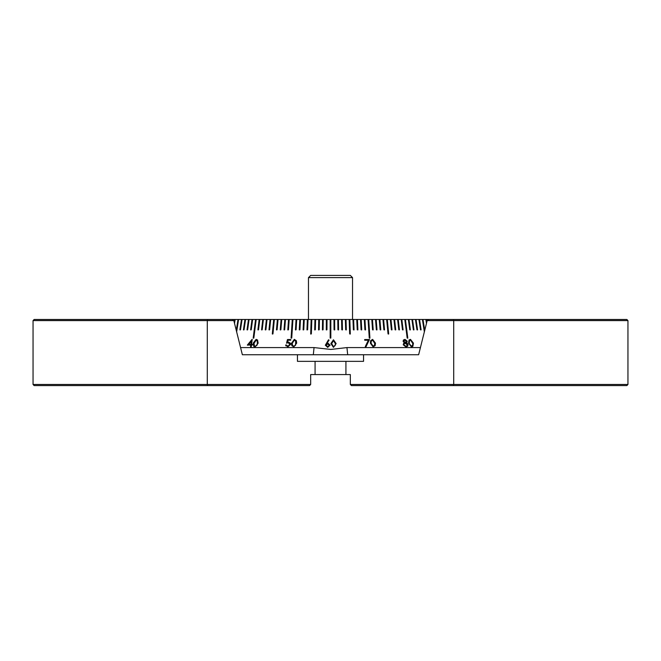 <?xml version="1.0" encoding="UTF-8"?>
<svg xmlns="http://www.w3.org/2000/svg" width="661" height="661" viewBox="0 0 661 661"><rect width="100%" height="100%" fill="white"/><g stroke="black" fill="none" stroke-linecap="round" stroke-linejoin="round"><path stroke-width="0.99" d="M240.579 347.579L314.058 347.579L330.839 349.446L346.942 347.579L420.421 347.579M330.83 319.486L330.83 338.06L330.17 338.06L330.17 319.486L349.182 319.486L349.652 333.929L350.313 333.929L349.843 319.486L352.974 319.486L353.379 329.806L354.04 329.806L353.635 319.486L356.758 319.486L357.229 329.806L357.89 329.806L357.419 319.486L360.534 319.486L361.071 329.806L361.724 329.806L361.187 319.486L364.302 319.486L364.905 329.806L365.558 329.806L364.955 319.486L368.061 319.486L369.268 338.06L369.912 338.06L368.714 319.486L371.804 319.486L372.54 329.806L373.192 329.806L372.457 319.486L375.539 319.486L376.34 329.806L376.985 329.806L376.183 319.486L379.257 319.486L380.125 329.806L380.769 329.806L379.901 319.486L382.959 319.486L383.892 329.806L384.537 329.806L383.603 319.486L386.644 319.486L388.048 333.929L388.685 333.929L387.288 319.486L390.32 319.486L391.378 329.806L392.014 329.806L390.957 319.486L393.973 319.486L395.096 329.806L395.732 329.806L394.6 319.486L397.6 319.486L398.798 329.806L399.426 329.806L398.236 319.486L401.219 319.486L402.475 329.806L403.094 329.806L401.838 319.486L404.805 319.486L407.184 338.06L407.804 338.06L405.433 319.486L408.374 319.486L409.762 329.806L410.374 329.806L408.994 319.486L411.919 319.486L413.365 329.806L413.976 329.806L412.53 319.486L415.439 319.486L416.951 329.806L417.554 329.806L416.05 319.486L418.934 319.486L420.503 329.806L421.107 329.806L419.537 319.486L422.404 319.486L424.354 331.847M327.021 319.486L326.955 329.806L326.294 329.806L326.36 319.486L330.17 319.486M323.212 319.486L323.08 329.806L322.419 329.806L322.56 319.486L326.36 319.486L326.303 329.955M319.412 319.486L319.213 329.806L318.552 329.806L318.751 319.486L322.56 319.486L322.436 329.955M315.611 319.486L315.338 329.806L314.686 329.806L314.95 319.486L318.751 319.486L318.569 329.955M236.646 331.847L238.596 319.486L241.463 319.486L239.893 329.806L240.497 329.806L242.066 319.486L244.95 319.486L243.446 329.806L244.049 329.806L245.561 319.486L248.47 319.486L247.024 329.806L247.635 329.806L249.081 319.486L252.006 319.486L250.626 329.806L251.238 329.806L252.626 319.486L255.567 319.486L253.196 338.06L253.816 338.06L256.195 319.486L259.162 319.486L257.906 329.806L258.525 329.806L259.781 319.486L262.764 319.486L261.574 329.806L262.202 329.806L263.4 319.486L266.4 319.486L265.268 329.806L265.904 329.806L267.027 319.486L270.043 319.486L268.986 329.806L269.622 329.806L270.68 319.486L273.712 319.486L272.315 333.929L272.952 333.929L274.356 319.486L277.397 319.486L276.463 329.806L277.108 329.806L278.041 319.486L281.099 319.486L280.231 329.806L280.875 329.806L281.743 319.486L284.817 319.486L284.015 329.806L284.66 329.806L285.461 319.486L288.543 319.486L287.808 329.806L288.46 329.806L289.196 319.486L292.286 319.486L291.088 338.06L291.732 338.06L292.939 319.486L296.045 319.486L295.442 329.806L296.095 329.806L296.698 319.486L299.813 319.486L299.276 329.806L299.929 329.806L300.466 319.486L303.581 319.486L303.11 329.806L303.771 329.806L304.242 319.486L307.365 319.486L306.96 329.806L307.621 329.806L308.026 319.486L311.157 319.486L310.687 333.929L311.348 333.929L311.818 319.486L314.95 319.486L314.71 329.955M236.274 330.376L238.001 319.486L235.159 319.486L234.523 323.361M234.168 321.924L234.564 319.486L231.747 319.486M426.832 321.924L426.436 319.486L429.253 319.486M426.477 323.361L425.841 319.486L422.999 319.486L424.726 330.376M346.29 329.955L346.017 319.486L346.314 329.806L345.662 329.806L345.389 319.486M342.431 329.955L342.224 319.486L342.448 329.806L341.787 329.806L341.588 319.486M338.564 329.955L338.432 319.486L338.581 329.806L337.92 329.806L337.788 319.486M334.697 329.955L334.631 319.486L334.706 329.806L334.045 329.806L333.979 319.486M285.866 345.819L285.643 345.001L287.824 346.909L290.625 344.381L290.435 343.241L288.403 342.043L287.502 342.183L288.006 340.217L290.7 340.208L290.741 339.523L287.469 339.539L286.544 343.117L288.179 342.72L289.849 344.348L287.915 346.24L286.42 345.001L285.643 345.001L285.899 345.893M286.56 345.488L286.42 345.001M252.064 339.374L247.338 345.075L250.759 345.059L250.544 346.728L251.263 346.728L251.477 345.059L252.345 345.059L252.436 344.373L251.568 344.373L252.213 339.374L247.462 345.207M403.425 340.051L404.846 339.523L407.151 341.415L406.317 342.943L407.292 341.258L404.978 339.374L403.491 339.985L403.078 341.258L404.334 342.803L403.177 344.745L405.895 346.909L407.705 346.124L408.06 344.662L406.804 342.563M407.564 346.298L408.06 344.662M364.682 339.564L364.723 340.25L368.342 340.225L365.269 346.62L365.913 346.918L369.474 339.547L364.682 339.564M328.517 339.779L325.352 345.191L327.691 347.38L330.095 345.158L327.815 343.026L327.013 343.1L329.054 340.175L328.517 339.779L329.054 340.324M330.888 343.58L333.466 347.38L336.127 343.604L333.466 339.787L330.888 343.58M370.342 343.142L373.118 346.909L375.175 345.571L375.481 343.158L372.622 339.374L370.631 340.663L370.342 343.142M408.548 343.142L411.439 346.909L412.869 346.314L413.439 343.158L410.473 339.374L409.076 339.961L408.548 343.142M253.204 343.142L253.741 346.323L255.138 346.918L258.137 343.166L257.55 339.994L256.113 339.374L253.204 343.142L256.113 339.374M291.501 343.125L291.798 345.604L293.806 346.909L296.682 343.15L296.359 340.712L294.294 339.349L291.575 343.282L294.294 339.349M233.556 320.585L33.05 320.585L34.149 319.486L232.449 319.486L233.92 320.949L242.364 354.734L347.686 354.734L346.942 347.579M453.248 319.486L453.71 320.585L453.71 384.479L350.33 384.479L350.33 374.564L315.074 374.564L315.074 361.344L363.55 361.344L363.55 354.734L418.636 354.734L427.18 320.552L428.964 319.486L626.851 319.486L627.95 320.585L427.171 320.585M345.926 374.564L345.926 361.344M315.074 361.344L297.45 361.344L297.45 354.734M315.074 374.564L310.67 374.564L310.67 384.479L309.571 385.586L34.149 385.586L33.05 384.479L310.67 384.479L309.571 385.586M207.752 319.486L207.29 320.585L207.29 384.479L207.752 385.586M235.366 319.486L234.564 319.486M238.795 319.486L238.001 319.486M242.256 319.486L241.463 319.486M245.743 319.486L244.95 319.486M249.255 319.486L248.47 319.486M252.791 319.486L252.006 319.486M256.352 319.486L255.567 319.486M259.938 319.486L259.162 319.486M263.541 319.486L262.764 319.486M267.168 319.486L266.4 319.486M270.812 319.486L270.043 319.486M274.472 319.486L273.712 319.486M278.157 319.486L277.397 319.486M281.85 319.486L281.099 319.486M285.56 319.486L284.817 319.486M289.287 319.486L288.543 319.486M293.021 319.486L292.286 319.486M296.772 319.486L296.045 319.486M300.532 319.486L299.813 319.486M304.3 319.486L303.581 319.486M308.076 319.486L307.365 319.486M311.852 319.486L311.157 319.486M349.148 319.486L349.843 319.486M352.924 319.486L353.635 319.486M356.7 319.486L357.419 319.486M360.468 319.486L361.187 319.486M364.228 319.486L364.955 319.486M367.979 319.486L368.714 319.486M371.713 319.486L372.457 319.486M375.44 319.486L376.183 319.486M379.15 319.486L379.901 319.486M382.843 319.486L383.603 319.486M386.528 319.486L387.288 319.486M390.188 319.486L390.957 319.486M393.832 319.486L394.6 319.486M397.459 319.486L398.236 319.486M401.062 319.486L401.838 319.486M404.648 319.486L405.433 319.486M408.209 319.486L408.994 319.486M411.745 319.486L412.53 319.486M415.257 319.486L416.05 319.486M418.744 319.486L419.537 319.486M422.205 319.486L422.999 319.486M425.634 319.486L426.436 319.486M627.95 320.585L627.95 384.479L453.71 384.479L453.248 385.586L351.429 385.586L350.33 384.479L351.429 385.586M33.05 320.585L33.05 384.479M627.95 384.479L626.851 385.586L453.248 385.586M363.55 354.734L347.686 354.734M314.058 347.579L313.314 354.734M352.536 319.486L352.536 277.62L308.464 277.62L308.464 319.486M308.464 277.62L310.67 275.414L350.33 275.414L352.536 277.62M420.941 329.955L419.347 319.486M424.602 330.864L422.8 319.486M426.709 322.419L426.229 319.486M417.397 329.955L415.868 319.486M413.827 329.955L412.357 319.486M410.225 329.955L408.829 319.486M407.663 338.209L405.267 319.486M402.962 329.955L401.69 319.486M399.294 329.955L398.087 319.486M395.609 329.955L394.468 319.486M391.907 329.955L390.825 319.486M388.577 334.086L387.164 319.486M384.438 329.955L383.487 319.486M380.678 329.955L379.794 319.486M376.902 329.955L376.084 319.486M373.11 329.955L372.366 319.486M369.846 338.209L368.631 319.486M365.492 329.955L364.88 319.486M361.666 329.955L361.129 319.486M357.832 329.955L357.361 319.486M353.99 329.955L353.585 319.486M350.28 334.086L349.801 319.486M311.199 319.486L310.72 334.086M307.415 319.486L307.01 329.955M303.639 319.486L303.168 329.955M299.871 319.486L299.334 329.955M296.12 319.486L295.508 329.955M292.369 319.486L291.154 338.209M288.634 319.486L287.89 329.955M284.916 319.486L284.098 329.955M281.206 319.486L280.322 329.955M277.513 319.486L276.562 329.955M273.836 319.486L272.423 334.086M270.175 319.486L269.093 329.955M266.532 319.486L265.392 329.955M262.913 319.486L261.706 329.955M259.31 319.486L258.038 329.955M255.733 319.486L253.337 338.209M252.172 319.486L250.775 329.955M248.643 319.486L247.173 329.955M245.132 319.486L243.603 329.955M234.771 319.486L234.291 322.419M238.2 319.486L236.398 330.864M241.653 319.486L240.059 329.955M325.352 345.323L328.517 339.936M327.815 343.026L327.013 343.1M327.815 343.175L330.095 345.315M327.666 343.77L329.409 345.199L327.724 346.637L326.047 345.216L327.666 343.77M329.409 345.356L327.666 343.918L326.047 345.356L327.724 346.785L329.409 345.199M330.888 343.646L333.466 339.787M333.466 339.936L336.127 343.662M331.582 343.58L333.491 340.522L335.441 343.596L335.144 345.406L333.491 346.637L331.582 343.58L333.491 346.637M333.491 346.785L335.144 345.546L335.441 343.728L333.491 340.671L331.582 343.728M364.616 339.704L369.4 339.696L365.847 347.058M370.598 340.737L372.622 339.374M372.556 339.523L375.481 343.158M375.423 343.29L375.142 345.645M371.052 343.158L371.284 341.002L372.697 340.06L374.779 343.166L374.613 345.009L373.101 346.265L371.052 343.158L373.101 346.265M373.035 346.405L374.556 345.149L374.713 343.307L372.63 340.208L371.209 341.159L370.986 343.307M406.317 342.943L407.92 344.819M403.524 343.423L404.334 342.803M405.036 340.076L406.565 341.233L405.375 342.505L403.805 341.258L405.036 340.076M406.424 341.382L404.896 340.217L403.937 340.597L403.681 341.398L405.234 342.654L406.565 341.233M405.466 343.158L407.341 344.678L406.994 345.786L405.821 346.232L403.912 344.769L404.268 343.654L405.466 343.158M407.201 344.835L405.325 343.307L404.135 343.794L403.78 344.902L405.68 346.381L406.854 345.943L407.341 344.678M409.002 340.043L410.473 339.374M410.341 339.523L413.439 343.158M413.315 343.29L412.811 346.372M409.225 343.158L409.613 340.489L410.588 340.06L412.77 343.166L412.737 345.009L411.382 346.265L409.085 343.307L411.382 346.265M412.646 343.307L410.588 340.06M410.448 340.208L409.473 340.638L409.085 343.307M411.249 346.405L412.737 345.009M252.576 344.53L251.568 344.373M250.684 346.885L250.759 345.059M250.85 344.373L248.743 344.381L251.23 341.382L250.99 344.521L251.23 341.382M250.99 344.521L248.743 344.381M253.807 346.397L253.345 343.299M256.245 339.523L257.608 340.06M253.882 343.158L256.047 340.06L257.022 340.498L257.451 343.175L256.947 345.017L255.253 346.265L254.262 345.819L253.882 343.158M256.179 340.208L254.022 343.307L254.402 345.976L255.386 346.414L257.071 345.158L257.583 343.315L257.154 340.638L256.047 340.06M286.61 343.249L287.469 339.539M287.535 339.68L290.815 339.68M288.403 342.043L287.502 342.183M288.469 342.191L290.468 343.315M285.709 345.133L287.915 346.24M287.981 346.389L289.923 344.505M291.84 345.686L291.575 343.282M294.36 339.498L296.392 340.787M292.22 343.142L294.277 340.035L295.682 341.002L295.566 345.009L293.872 346.265L292.443 345.29L292.22 343.142L292.517 345.447L293.872 346.265M293.947 346.405L295.632 345.141L295.748 341.142L294.343 340.184L292.294 343.299"/></g></svg>
